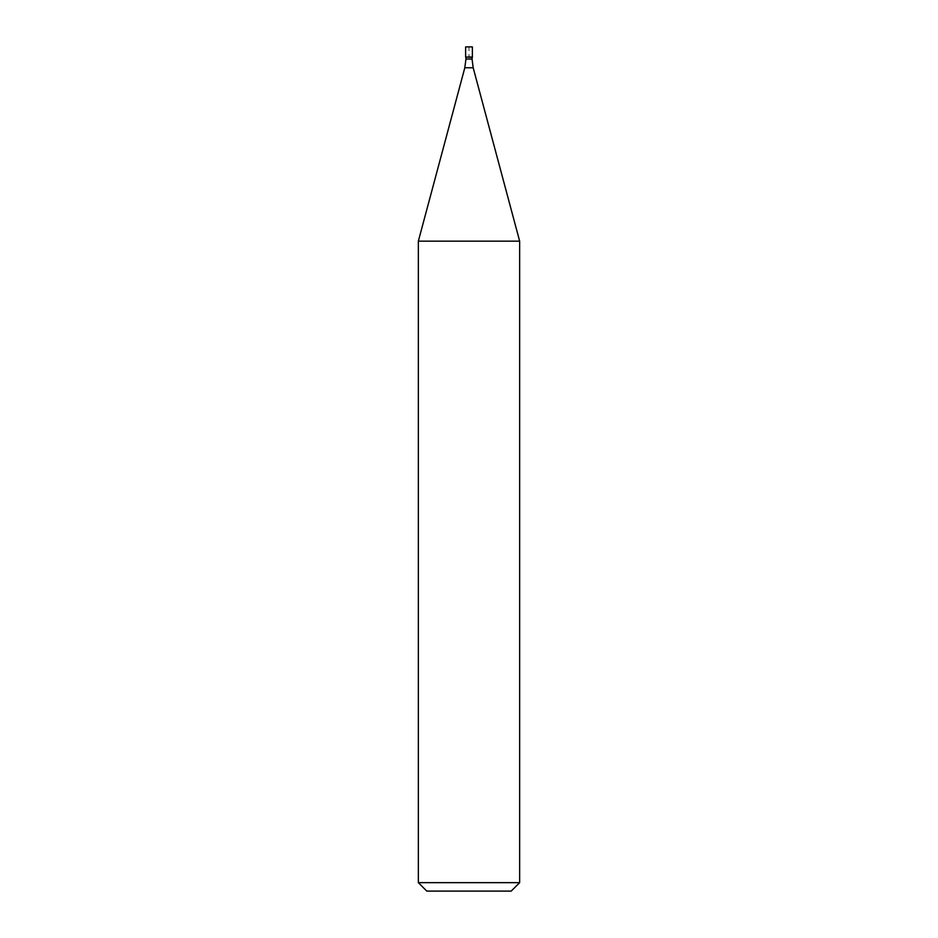 <?xml version="1.0" encoding="UTF-8"?>
<svg xmlns="http://www.w3.org/2000/svg" width="938" height="938" viewBox="0 0 938 938"><rect width="100%" height="100%" fill="white"/><g stroke="black" fill="none" stroke-linecap="round" stroke-linejoin="round"><path stroke-width="0.7" stroke-dasharray="4.69 3.52" d="M465.623 57.03L472.377 57.03L469 57.03L469 46.9L465.623 46.9L472.377 46.9M465.963 57.37L472.037 57.37M418.348 241.16L519.652 241.16M519.652 882.658L418.348 882.658M511.21 891.1L426.79 891.1M472.037 59.024L465.963 59.024M464.814 67.759L473.186 67.759"/><path stroke-width="1.41" d="M472.037 59.024L473.186 67.759L464.814 67.759L465.963 59.024L472.037 59.024L472.377 57.03L472.377 46.9L465.623 46.9L465.623 57.03L472.377 57.03L465.623 57.03L465.623 46.9M472.037 57.37L465.623 57.03M473.186 67.759L519.652 241.16L418.348 241.16L464.814 67.759M519.652 882.658L511.21 891.1L426.79 891.1L418.348 882.658L519.652 882.658L519.652 241.16M465.963 59.024L465.963 57.37M418.348 882.658L418.348 241.16"/></g></svg>
